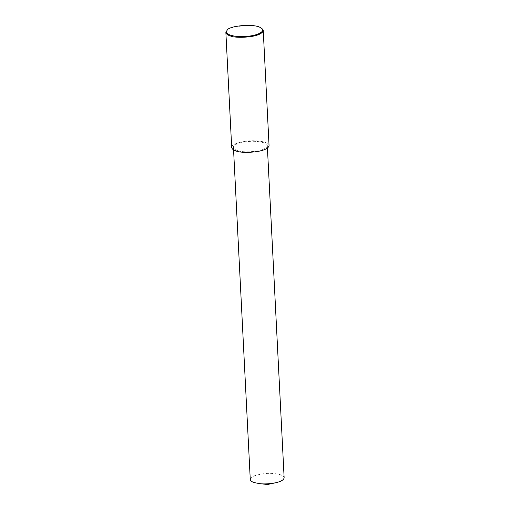<?xml version="1.0" encoding="UTF-8"?>
<svg xmlns="http://www.w3.org/2000/svg" width="510" height="510" viewBox="0 0 510 510"><rect width="100%" height="100%" fill="white"/><g stroke="black" fill="none" stroke-linecap="round" stroke-linejoin="round"><path stroke-width="0.38" stroke-dasharray="2.55 1.91" d="M250.263 479.489C250.002 477.022 254.694 475.065 264.333 473.631C273.691 472.54 284.446 474.663 284.134 477.774M226.765 30.549C228.595 26.348 254.758 23.282 261.84 28.522M231.693 147.505C231.4 144.776 236.576 142.621 247.216 141.041C257.544 139.836 269.401 142.175 269.063 145.611M237.424 150.507C235.072 149.825 233.746 148.792 233.446 147.416C233.178 144.942 237.87 142.991 247.516 141.557C256.868 140.467 267.623 142.59 267.316 145.701C265.914 152.331 241.071 152.917 237.424 150.507M233.567 149.838L233.446 147.416M267.438 148.123L267.316 145.701"/><path stroke-width="0.76" d="M267.438 148.123L284.134 477.774C283.726 479.986 280.78 481.669 275.311 482.836C269.274 483.926 264.021 484.194 259.558 483.633L254.248 482.581C251.895 481.899 250.569 480.866 250.263 479.489L233.567 149.838M261.84 28.522L263.236 30.555C261.694 37.867 234.281 38.518 230.259 35.859C227.658 35.101 226.198 33.966 225.866 32.449L227.294 30.02C229.047 25.838 255.382 22.956 261.566 28.286C265.614 31.416 257.735 35.152 249.454 36.07C240.675 36.873 234.422 36.573 230.679 35.164C226.835 34.113 225.707 32.398 227.294 30.02M263.236 30.555L269.063 145.611C267.52 152.923 240.108 153.574 236.085 150.915C233.491 150.163 232.024 149.022 231.693 147.505L225.866 32.449M275.311 482.836L267.501 484.5L259.558 483.633M262.146 28.758L261.566 28.286"/></g></svg>

